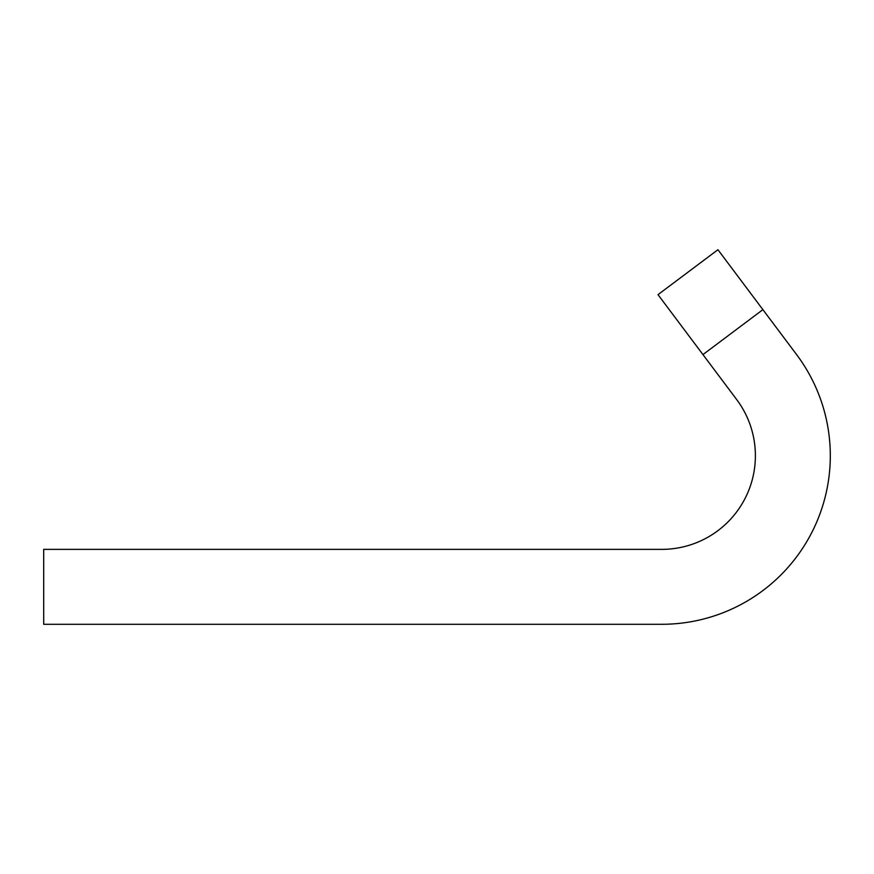 <?xml version="1.0" encoding="UTF-8"?>
<svg xmlns="http://www.w3.org/2000/svg" width="874" height="874" viewBox="0 0 874 874"><rect width="100%" height="100%" fill="white"/><g stroke="black" fill="none" stroke-linecap="round" stroke-linejoin="round"><path stroke-width="1.31" d="M43.7 624.287L661.749 624.287A168.562 168.562 0 0 0 796.596 354.593L717.936 249.713L658.002 294.658L736.662 399.538A93.649 93.649 0 0 1 661.749 549.375L43.7 549.375L43.7 624.287M702.958 354.593L762.882 309.647"/></g></svg>
